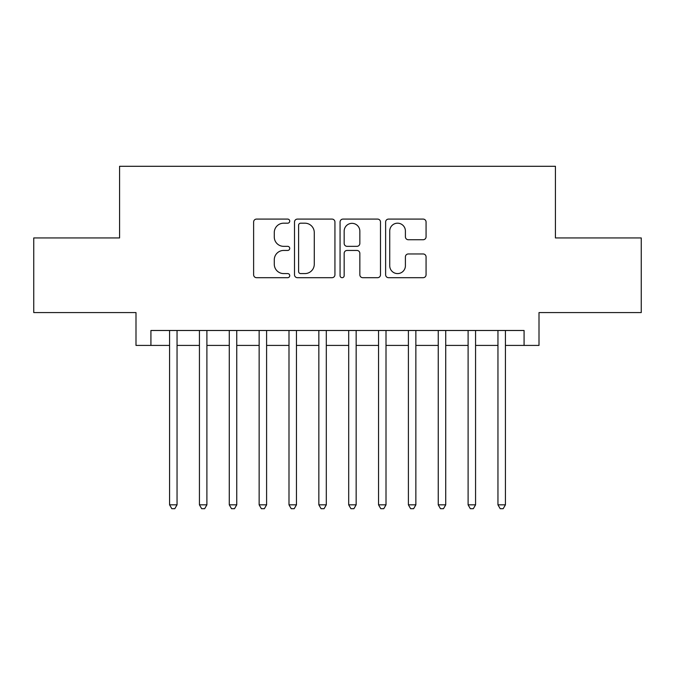 <?xml version="1.0" encoding="UTF-8"?>
<svg xmlns="http://www.w3.org/2000/svg" width="675" height="675" viewBox="0 0 675 675"><rect width="100%" height="100%" fill="white"/><g stroke="black" fill="none" stroke-linecap="round" stroke-linejoin="round"><path stroke-width="1.01" d="M289.735 221.138A2.05 2.05 0 0 0 287.685 219.088L256.551 219.088A2.928 2.928 0 0 0 253.623 222.016L253.623 274.759A2.928 2.928 0 0 0 256.551 277.695L287.685 277.695A2.05 2.05 0 0 0 289.735 275.645A2.05 2.05 0 0 0 287.685 273.586L283.66 273.586A9.374 9.374 0 0 1 274.278 264.212L274.278 259.816A9.374 9.374 0 0 1 283.66 250.442L287.685 250.442A2.05 2.05 0 0 0 289.735 248.392A2.05 2.05 0 0 0 287.685 246.341L283.66 246.341A9.374 9.374 0 0 1 274.278 236.959L274.278 232.563A9.374 9.374 0 0 1 283.66 223.189L287.685 223.189A2.05 2.05 0 0 0 289.735 221.138M423.132 239.743A2.928 2.928 0 0 0 426.068 236.815L426.068 222.016A2.928 2.928 0 0 0 423.132 219.088L388.555 219.088A2.928 2.928 0 0 0 385.627 222.016L385.627 274.759A2.928 2.928 0 0 0 388.555 277.695L423.132 277.695A2.928 2.928 0 0 0 426.068 274.759L426.068 256.888A2.928 2.928 0 0 0 423.132 253.96L408.341 253.96A2.928 2.928 0 0 0 405.405 256.888L405.405 265.748A7.838 7.838 0 0 1 397.567 273.586A7.838 7.838 0 0 1 389.728 265.748L389.728 231.027A7.838 7.838 0 0 1 397.567 223.189A7.838 7.838 0 0 1 405.405 231.027L405.405 236.815A2.928 2.928 0 0 0 408.341 239.743L423.132 239.743M150.922 345.414L150.922 330.488L524.078 330.488L524.078 345.414L539.004 345.414L539.004 312.576L641.25 312.576L641.25 237.938L555.424 237.938L555.424 166.295L119.576 166.295L119.576 237.938L33.75 237.938L33.75 312.576L135.996 312.576L135.996 345.414L169.577 345.414M334.935 222.016A2.928 2.928 0 0 0 332.007 219.088L297.43 219.088A2.928 2.928 0 0 0 294.502 222.016L294.502 274.759A2.928 2.928 0 0 0 297.43 277.695L332.007 277.695A2.928 2.928 0 0 0 334.935 274.759L334.935 222.016M342.993 219.088L377.57 219.088A2.928 2.928 0 0 1 380.498 222.016L380.498 274.759A2.928 2.928 0 0 1 377.57 277.695L362.77 277.695A2.928 2.928 0 0 1 359.843 274.759L359.843 253.37A2.928 2.928 0 0 0 356.915 250.442L347.093 250.442A2.928 2.928 0 0 0 344.166 253.37L344.166 275.645A2.05 2.05 0 0 1 342.115 277.695A2.05 2.05 0 0 1 340.065 275.645L340.065 222.016A2.928 2.928 0 0 1 342.993 219.088M177.044 345.414L199.429 345.414M206.896 345.414L229.281 345.414M236.748 345.414L259.141 345.414M266.6 345.414L288.993 345.414M296.452 345.414L318.845 345.414M326.303 345.414L348.697 345.414M356.155 345.414L378.548 345.414M386.007 345.414L408.4 345.414M415.859 345.414L438.252 345.414M445.719 345.414L468.104 345.414M475.571 345.414L497.956 345.414M505.423 345.414L524.078 345.414M300.653 223.189A2.05 2.05 0 0 0 298.603 225.239L298.603 271.536A2.05 2.05 0 0 0 300.653 273.586L304.898 273.586A9.374 9.374 0 0 0 314.28 264.212L314.28 232.563A9.374 9.374 0 0 0 304.898 223.189L300.653 223.189M359.843 231.179A7.838 7.838 0 0 0 352.004 223.341A7.838 7.838 0 0 0 344.166 231.179L344.166 243.405A2.928 2.928 0 0 0 347.093 246.341L356.915 246.341A2.928 2.928 0 0 0 359.843 243.405L359.843 231.179M177.044 330.488L177.044 504.824L169.577 504.824L169.577 330.488M177.044 504.824L174.8 508.705L171.821 508.705L169.577 504.824M206.896 330.488L206.896 504.824L199.429 504.824L199.429 330.488M206.896 504.824L204.66 508.705L201.673 508.705L199.429 504.824M236.748 330.488L236.748 504.824L229.281 504.824L229.281 330.488M236.748 504.824L234.512 508.705L231.525 508.705L229.281 504.824M266.6 330.488L266.6 504.824L259.141 504.824L259.141 330.488M266.6 504.824L264.364 508.705L261.377 508.705L259.141 504.824M296.452 330.488L296.452 504.824L288.993 504.824L288.993 330.488M296.452 504.824L294.216 508.705L291.229 508.705L288.993 504.824M326.303 330.488L326.303 504.824L318.845 504.824L318.845 330.488M326.303 504.824L324.067 508.705L321.081 508.705L318.845 504.824M356.155 330.488L356.155 504.824L348.697 504.824L348.697 330.488M356.155 504.824L353.919 508.705L350.933 508.705L348.697 504.824M386.007 330.488L386.007 504.824L378.548 504.824L378.548 330.488M386.007 504.824L383.771 508.705L380.784 508.705L378.548 504.824M415.859 330.488L415.859 504.824L408.4 504.824L408.4 330.488M415.859 504.824L413.623 508.705L410.636 508.705L408.4 504.824M445.719 330.488L445.719 504.824L438.252 504.824L438.252 330.488M445.719 504.824L443.475 508.705L440.488 508.705L438.252 504.824M475.571 330.488L475.571 504.824L468.104 504.824L468.104 330.488M475.571 504.824L473.327 508.705L470.34 508.705L468.104 504.824M505.423 330.488L505.423 504.824L497.956 504.824L497.956 330.488M505.423 504.824L503.179 508.705L500.2 508.705L497.956 504.824"/></g></svg>
